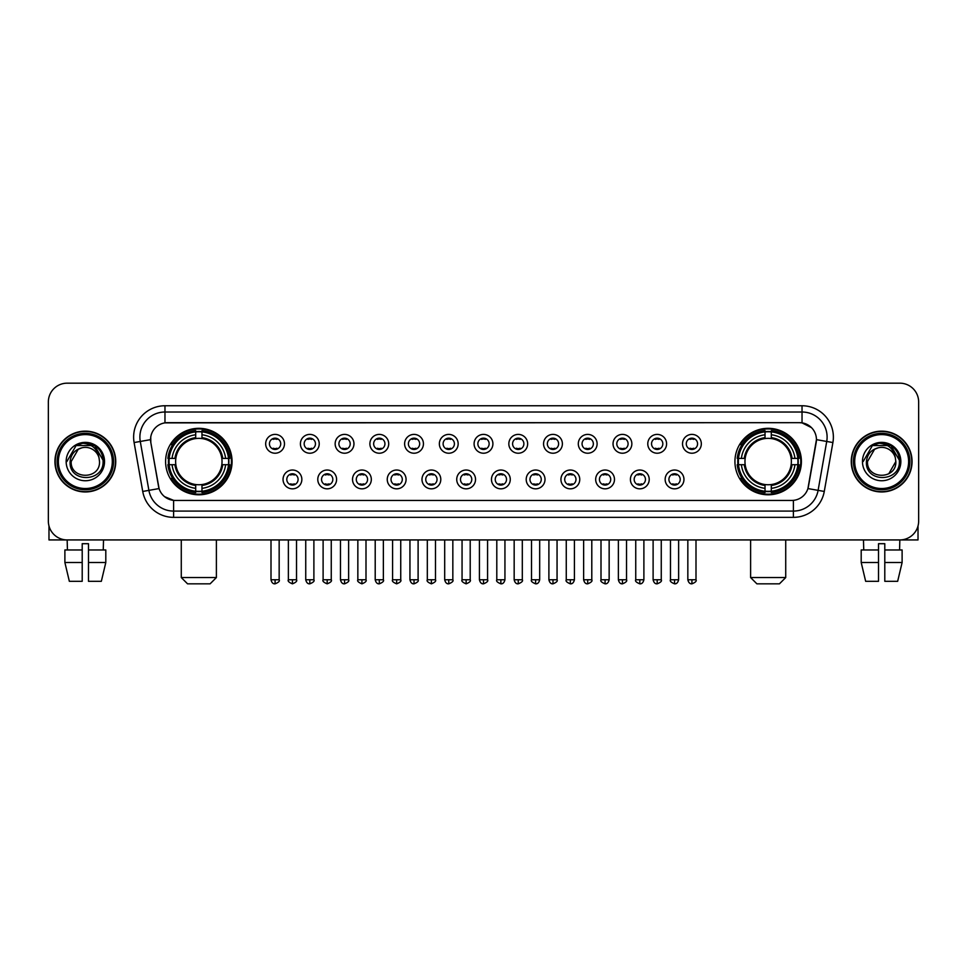 <?xml version="1.0" encoding="UTF-8"?>
<svg xmlns="http://www.w3.org/2000/svg" width="967" height="967" viewBox="0 0 967 967"><rect width="100%" height="100%" fill="white"/><g stroke="black" fill="none" stroke-linecap="round" stroke-linejoin="round"><path stroke-width="1.45" d="M734.932 461.549A33.229 33.229 0 0 0 768.161 494.79A33.229 33.229 0 0 0 801.401 461.549A33.229 33.229 0 0 0 768.161 428.321A33.229 33.229 0 0 0 734.932 461.549M165.599 461.549A33.229 33.229 0 0 0 198.839 494.79A33.229 33.229 0 0 0 232.068 461.549A33.229 33.229 0 0 0 198.839 428.321A33.229 33.229 0 0 0 165.599 461.549M301.849 479.427A9.404 9.404 0 0 1 292.445 488.831A9.404 9.404 0 0 1 283.041 479.427A9.404 9.404 0 0 1 292.445 470.022A9.404 9.404 0 0 1 301.849 479.427M286.8 479.427A5.645 5.645 0 0 0 292.445 485.071A5.645 5.645 0 0 0 298.09 479.427A5.645 5.645 0 0 0 292.445 473.782A5.645 5.645 0 0 0 286.8 479.427M336.589 479.427A9.404 9.404 0 0 1 327.184 488.831A9.404 9.404 0 0 1 317.78 479.427A9.404 9.404 0 0 1 327.184 470.022A9.404 9.404 0 0 1 336.589 479.427M321.54 479.427A5.645 5.645 0 0 0 327.184 485.071A5.645 5.645 0 0 0 332.829 479.427A5.645 5.645 0 0 0 327.184 473.782A5.645 5.645 0 0 0 321.54 479.427M371.328 479.427A9.404 9.404 0 0 1 361.924 488.831A9.404 9.404 0 0 1 352.52 479.427A9.404 9.404 0 0 1 361.924 470.022A9.404 9.404 0 0 1 371.328 479.427M356.279 479.427A5.645 5.645 0 0 0 361.924 485.071A5.645 5.645 0 0 0 367.569 479.427A5.645 5.645 0 0 0 361.924 473.782A5.645 5.645 0 0 0 356.279 479.427M406.067 479.427A9.404 9.404 0 0 1 396.663 488.831A9.404 9.404 0 0 1 387.247 479.427A9.404 9.404 0 0 1 396.663 470.022A9.404 9.404 0 0 1 406.067 479.427M391.019 479.427A5.645 5.645 0 0 0 396.663 485.071A5.645 5.645 0 0 0 402.296 479.427A5.645 5.645 0 0 0 396.663 473.782A5.645 5.645 0 0 0 391.019 479.427M440.795 479.427A9.404 9.404 0 0 1 431.391 488.831A9.404 9.404 0 0 1 421.987 479.427A9.404 9.404 0 0 1 431.391 470.022A9.404 9.404 0 0 1 440.795 479.427M425.746 479.427A5.645 5.645 0 0 0 431.391 485.071A5.645 5.645 0 0 0 437.036 479.427A5.645 5.645 0 0 0 431.391 473.782A5.645 5.645 0 0 0 425.746 479.427M475.534 479.427A9.404 9.404 0 0 1 466.13 488.831A9.404 9.404 0 0 1 456.726 479.427A9.404 9.404 0 0 1 466.13 470.022A9.404 9.404 0 0 1 475.534 479.427M460.485 479.427A5.645 5.645 0 0 0 466.13 485.071A5.645 5.645 0 0 0 471.775 479.427A5.645 5.645 0 0 0 466.13 473.782A5.645 5.645 0 0 0 460.485 479.427M510.274 479.427A9.404 9.404 0 0 1 500.87 488.831A9.404 9.404 0 0 1 491.466 479.427A9.404 9.404 0 0 1 500.87 470.022A9.404 9.404 0 0 1 510.274 479.427M495.225 479.427A5.645 5.645 0 0 0 500.87 485.071A5.645 5.645 0 0 0 506.515 479.427A5.645 5.645 0 0 0 500.87 473.782A5.645 5.645 0 0 0 495.225 479.427M545.013 479.427A9.404 9.404 0 0 1 535.609 488.831A9.404 9.404 0 0 1 526.205 479.427A9.404 9.404 0 0 1 535.609 470.022A9.404 9.404 0 0 1 545.013 479.427M529.964 479.427A5.645 5.645 0 0 0 535.609 485.071A5.645 5.645 0 0 0 541.254 479.427A5.645 5.645 0 0 0 535.609 473.782A5.645 5.645 0 0 0 529.964 479.427M579.753 479.427A9.404 9.404 0 0 1 570.337 488.831A9.404 9.404 0 0 1 560.933 479.427A9.404 9.404 0 0 1 570.337 470.022A9.404 9.404 0 0 1 579.753 479.427M564.704 479.427A5.645 5.645 0 0 0 570.337 485.071A5.645 5.645 0 0 0 575.981 479.427A5.645 5.645 0 0 0 570.337 473.782A5.645 5.645 0 0 0 564.704 479.427M614.48 479.427A9.404 9.404 0 0 1 605.076 488.831A9.404 9.404 0 0 1 595.672 479.427A9.404 9.404 0 0 1 605.076 470.022A9.404 9.404 0 0 1 614.48 479.427M599.431 479.427A5.645 5.645 0 0 0 605.076 485.071A5.645 5.645 0 0 0 610.721 479.427A5.645 5.645 0 0 0 605.076 473.782A5.645 5.645 0 0 0 599.431 479.427M649.22 479.427A9.404 9.404 0 0 1 639.816 488.831A9.404 9.404 0 0 1 630.411 479.427A9.404 9.404 0 0 1 639.816 470.022A9.404 9.404 0 0 1 649.22 479.427M634.171 479.427A5.645 5.645 0 0 0 639.816 485.071A5.645 5.645 0 0 0 645.46 479.427A5.645 5.645 0 0 0 639.816 473.782A5.645 5.645 0 0 0 634.171 479.427M683.959 479.427A9.404 9.404 0 0 1 674.555 488.831A9.404 9.404 0 0 1 665.151 479.427A9.404 9.404 0 0 1 674.555 470.022A9.404 9.404 0 0 1 683.959 479.427M668.91 479.427A5.645 5.645 0 0 0 674.555 485.071A5.645 5.645 0 0 0 680.2 479.427A5.645 5.645 0 0 0 674.555 473.782A5.645 5.645 0 0 0 668.91 479.427M284.479 443.805A9.404 9.404 0 0 1 275.075 453.221A9.404 9.404 0 0 1 265.671 443.805A9.404 9.404 0 0 1 275.075 434.401A9.404 9.404 0 0 1 284.479 443.805M269.43 443.805A5.645 5.645 0 0 0 275.075 449.45A5.645 5.645 0 0 0 280.72 443.805A5.645 5.645 0 0 0 275.075 438.172A5.645 5.645 0 0 0 269.43 443.805M319.219 443.805A9.404 9.404 0 0 1 309.815 453.221A9.404 9.404 0 0 1 300.411 443.805A9.404 9.404 0 0 1 309.815 434.401A9.404 9.404 0 0 1 319.219 443.805M304.17 443.805A5.645 5.645 0 0 0 309.815 449.45A5.645 5.645 0 0 0 315.46 443.805A5.645 5.645 0 0 0 309.815 438.172A5.645 5.645 0 0 0 304.17 443.805M353.958 443.805A9.404 9.404 0 0 1 344.554 453.221A9.404 9.404 0 0 1 335.15 443.805A9.404 9.404 0 0 1 344.554 434.401A9.404 9.404 0 0 1 353.958 443.805M338.909 443.805A5.645 5.645 0 0 0 344.554 449.45A5.645 5.645 0 0 0 350.199 443.805A5.645 5.645 0 0 0 344.554 438.172A5.645 5.645 0 0 0 338.909 443.805M388.698 443.805A9.404 9.404 0 0 1 379.294 453.221A9.404 9.404 0 0 1 369.89 443.805A9.404 9.404 0 0 1 379.294 434.401A9.404 9.404 0 0 1 388.698 443.805M373.649 443.805A5.645 5.645 0 0 0 379.294 449.45A5.645 5.645 0 0 0 384.939 443.805A5.645 5.645 0 0 0 379.294 438.172A5.645 5.645 0 0 0 373.649 443.805M423.437 443.805A9.404 9.404 0 0 1 414.021 453.221A9.404 9.404 0 0 1 404.617 443.805A9.404 9.404 0 0 1 414.021 434.401A9.404 9.404 0 0 1 423.437 443.805M408.388 443.805A5.645 5.645 0 0 0 414.021 449.45A5.645 5.645 0 0 0 419.666 443.805A5.645 5.645 0 0 0 414.021 438.172A5.645 5.645 0 0 0 408.388 443.805M458.165 443.805A9.404 9.404 0 0 1 448.761 453.221A9.404 9.404 0 0 1 439.356 443.805A9.404 9.404 0 0 1 448.761 434.401A9.404 9.404 0 0 1 458.165 443.805M443.116 443.805A5.645 5.645 0 0 0 448.761 449.45A5.645 5.645 0 0 0 454.405 443.805A5.645 5.645 0 0 0 448.761 438.172A5.645 5.645 0 0 0 443.116 443.805M492.904 443.805A9.404 9.404 0 0 1 483.5 453.221A9.404 9.404 0 0 1 474.096 443.805A9.404 9.404 0 0 1 483.5 434.401A9.404 9.404 0 0 1 492.904 443.805M477.855 443.805A5.645 5.645 0 0 0 483.5 449.45A5.645 5.645 0 0 0 489.145 443.805A5.645 5.645 0 0 0 483.5 438.172A5.645 5.645 0 0 0 477.855 443.805M527.644 443.805A9.404 9.404 0 0 1 518.239 453.221A9.404 9.404 0 0 1 508.835 443.805A9.404 9.404 0 0 1 518.239 434.401A9.404 9.404 0 0 1 527.644 443.805M512.595 443.805A5.645 5.645 0 0 0 518.239 449.45A5.645 5.645 0 0 0 523.884 443.805A5.645 5.645 0 0 0 518.239 438.172A5.645 5.645 0 0 0 512.595 443.805M562.383 443.805A9.404 9.404 0 0 1 552.979 453.221A9.404 9.404 0 0 1 543.563 443.805A9.404 9.404 0 0 1 552.979 434.401A9.404 9.404 0 0 1 562.383 443.805M547.334 443.805A5.645 5.645 0 0 0 552.979 449.45A5.645 5.645 0 0 0 558.612 443.805A5.645 5.645 0 0 0 552.979 438.172A5.645 5.645 0 0 0 547.334 443.805M597.11 443.805A9.404 9.404 0 0 1 587.706 453.221A9.404 9.404 0 0 1 578.302 443.805A9.404 9.404 0 0 1 587.706 434.401A9.404 9.404 0 0 1 597.11 443.805M582.061 443.805A5.645 5.645 0 0 0 587.706 449.45A5.645 5.645 0 0 0 593.351 443.805A5.645 5.645 0 0 0 587.706 438.172A5.645 5.645 0 0 0 582.061 443.805M631.85 443.805A9.404 9.404 0 0 1 622.446 453.221A9.404 9.404 0 0 1 613.042 443.805A9.404 9.404 0 0 1 622.446 434.401A9.404 9.404 0 0 1 631.85 443.805M616.801 443.805A5.645 5.645 0 0 0 622.446 449.45A5.645 5.645 0 0 0 628.091 443.805A5.645 5.645 0 0 0 622.446 438.172A5.645 5.645 0 0 0 616.801 443.805M666.589 443.805A9.404 9.404 0 0 1 657.185 453.221A9.404 9.404 0 0 1 647.781 443.805A9.404 9.404 0 0 1 657.185 434.401A9.404 9.404 0 0 1 666.589 443.805M651.54 443.805A5.645 5.645 0 0 0 657.185 449.45A5.645 5.645 0 0 0 662.83 443.805A5.645 5.645 0 0 0 657.185 438.172A5.645 5.645 0 0 0 651.54 443.805M701.329 443.805A9.404 9.404 0 0 1 691.925 453.221A9.404 9.404 0 0 1 682.521 443.805A9.404 9.404 0 0 1 691.925 434.401A9.404 9.404 0 0 1 701.329 443.805M686.28 443.805A5.645 5.645 0 0 0 691.925 449.45A5.645 5.645 0 0 0 697.57 443.805A5.645 5.645 0 0 0 691.925 438.172A5.645 5.645 0 0 0 686.28 443.805M142.729 491.454L134.099 442.548A31.355 31.355 0 0 1 164.97 405.753L802.03 405.753A31.355 31.355 0 0 1 832.901 442.548L824.271 491.454A31.355 31.355 0 0 1 793.399 517.357L173.601 517.357A31.355 31.355 0 0 1 142.729 491.454L148.894 490.366L140.275 441.46A25.082 25.082 0 0 1 164.97 412.015L802.03 412.015A25.082 25.082 0 0 1 826.725 441.46L818.106 490.366A25.082 25.082 0 0 1 793.399 511.084L173.601 511.084A25.082 25.082 0 0 1 148.894 490.366L159.071 488.565L150.816 442.548A16.935 16.935 0 0 1 167.484 422.676L799.516 422.676A16.935 16.935 0 0 1 816.184 442.548L808.448 486.437A16.935 16.935 0 0 1 791.78 500.435L175.22 500.435A16.935 16.935 0 0 1 158.552 486.437L150.816 442.548L150.743 437.096M168.584 464.692A30.412 30.412 0 0 1 168.584 458.418M737.918 464.692A30.412 30.412 0 0 1 737.918 458.418M54.938 461.549A30.412 30.412 0 0 0 85.35 491.961A30.412 30.412 0 0 0 115.75 461.549A30.412 30.412 0 0 0 85.35 431.149A30.412 30.412 0 0 0 54.938 461.549M851.25 461.549A30.412 30.412 0 0 0 881.65 491.961A30.412 30.412 0 0 0 912.062 461.549A30.412 30.412 0 0 0 881.65 431.149A30.412 30.412 0 0 0 851.25 461.549M164.97 405.753L164.97 422.869L799.516 422.676L802.03 422.869L811.482 427.632M791.78 500.435L175.22 500.435M173.601 517.357L173.601 500.35L164.559 496.651M832.901 442.548L816.45 439.647L807.928 488.565L824.271 491.454M918.65 401.982A18.808 18.808 0 0 0 899.842 383.174L67.158 383.174A18.808 18.808 0 0 0 48.35 401.982L48.35 521.116A18.808 18.808 0 0 0 67.158 539.937L899.842 539.937A18.808 18.808 0 0 0 918.65 521.116L918.65 401.982L918.65 521.116M48.35 401.982L48.35 521.116M899.842 383.174L67.158 383.174M67.436 549.969L67.158 539.937L899.842 539.937L899.564 549.969M48.979 525.939L48.979 539.937L121.709 539.937M64.886 549.969L64.886 562.504L69.346 581.312L64.886 562.504L64.886 549.969L82.207 549.969L82.207 543.696L88.481 543.696L88.481 549.969L105.802 549.969L105.802 562.504L101.342 581.312L105.802 562.504L88.481 562.504L88.481 549.969L88.481 581.312L101.342 581.312M103.529 539.937L103.251 549.969M82.207 549.969L82.207 581.312L69.346 581.312M64.886 562.504L82.207 562.504M112.305 461.549A26.967 26.967 0 0 0 85.35 434.594A26.967 26.967 0 0 0 58.383 461.549A26.967 26.967 0 0 0 85.35 488.516A26.967 26.967 0 0 0 112.305 461.549M113.562 461.549A28.212 28.212 0 0 0 85.35 433.337A28.212 28.212 0 0 0 57.126 461.549A28.212 28.212 0 0 0 85.35 489.773A28.212 28.212 0 0 0 113.562 461.549M115.436 461.549A30.098 30.098 0 0 0 85.35 431.463A30.098 30.098 0 0 0 55.252 461.549A30.098 30.098 0 0 0 85.35 491.647A30.098 30.098 0 0 0 115.436 461.549M99.009 457.79L99.516 461.549C100.387 479.837 70.301 479.837 71.171 461.549L78.254 449.28L81.832 447.83C74.81 449.74 70.905 454.309 70.12 461.549C68.609 483.113 103.723 482.557 103.082 461.549C103.191 455.602 100.979 450.682 96.458 446.79C92.349 443.793 87.767 442.608 82.739 443.261C92.01 443.986 97.425 448.833 99.009 457.79L99.516 461.549C100.387 479.837 70.301 479.837 71.171 461.549L78.254 449.28L81.832 447.83L78.254 449.28L71.171 461.549L78.254 449.28L81.832 447.83L78.254 449.28L71.171 461.549L78.254 449.28L81.832 447.83L78.254 449.28L71.171 461.549L78.254 449.28L81.832 447.83A14.167 14.167 0 0 1 99.009 457.79L99.516 461.549C100.387 479.837 70.301 479.837 71.171 461.549C70.301 479.837 100.387 479.837 99.516 461.549C100.387 479.837 70.301 479.837 71.171 461.549C70.301 479.837 100.387 479.837 99.516 461.549C100.387 479.837 70.301 479.837 71.171 461.549M66.155 461.549A19.183 19.183 0 0 0 85.35 480.744A19.183 19.183 0 0 0 104.533 461.549A19.183 19.183 0 0 0 85.35 442.366A19.183 19.183 0 0 0 66.155 461.549M82.739 443.261L76.103 445.545L66.868 461.549L76.103 445.545L94.585 445.545L103.82 461.549L94.585 445.545L76.103 445.545L66.868 461.549L76.103 445.545L94.585 445.545L103.82 461.549L94.585 445.545L76.103 445.545L66.868 461.549L76.103 445.545L94.585 445.545L103.82 461.549M210.117 583.826L187.55 583.826L181.276 577.553L216.39 577.553L210.117 583.826M201.97 491.236L201.97 492.493A31.101 31.101 0 0 0 229.771 464.692L228.514 464.692A29.844 29.844 0 0 1 201.97 491.236L201.97 488.335A26.967 26.967 0 0 0 225.613 464.692L221.818 464.692A23.196 23.196 0 0 0 201.97 438.571L201.97 431.874A29.844 29.844 0 0 1 228.514 458.418L229.771 458.418A31.101 31.101 0 0 0 201.97 430.617L201.97 431.874M169.152 464.692L167.895 464.692A31.101 31.101 0 0 0 195.697 492.493L195.697 491.236A29.844 29.844 0 0 1 169.152 464.692L172.053 464.692A26.967 26.967 0 0 0 195.697 488.335L195.697 484.54A23.196 23.196 0 0 0 221.818 464.692L222.748 464.692A24.115 24.115 0 0 1 201.97 485.47L201.97 488.335M195.697 431.874L195.697 430.617A31.101 31.101 0 0 0 167.895 458.418L169.152 458.418A29.844 29.844 0 0 1 195.697 431.874L195.697 434.775A26.967 26.967 0 0 0 172.053 458.418L175.849 458.418A23.196 23.196 0 0 0 195.697 484.54L195.697 485.47A24.115 24.115 0 0 1 174.918 464.692L172.053 464.692M169.213 464.692A29.784 29.784 0 0 1 169.213 458.418M201.97 431.935A29.784 29.784 0 0 0 195.697 431.935M228.454 458.418A29.784 29.784 0 0 1 228.454 464.692M228.514 458.418L225.613 458.418A26.967 26.967 0 0 0 201.97 434.775M225.613 464.692L228.514 464.692M195.697 488.335L195.697 491.236M221.818 458.418L225.613 458.418M201.97 484.576L201.97 485.47M195.697 484.54A23.196 23.196 0 0 1 175.849 464.692L174.918 464.692M201.97 491.176A29.784 29.784 0 0 1 195.697 491.176M172.053 458.418L169.152 458.418M195.697 438.522L195.697 434.775M201.97 438.571A23.196 23.196 0 0 0 175.849 458.418L174.918 458.418A24.115 24.115 0 0 1 195.697 437.64M201.97 438.535L201.97 437.64A24.115 24.115 0 0 1 222.748 458.418M172.742 444.627L170.966 444.627A32.6 32.6 0 0 1 231.439 461.549A32.6 32.6 0 0 1 170.966 478.484L172.742 478.484M779.45 583.826L756.883 583.826L750.61 577.553L785.724 577.553L779.45 583.826M771.303 491.236L771.303 492.493A31.101 31.101 0 0 0 799.105 464.692L797.848 464.692A29.844 29.844 0 0 1 771.303 491.236L771.303 488.335A26.967 26.967 0 0 0 794.947 464.692L791.151 464.692A23.196 23.196 0 0 0 771.303 438.571L771.303 431.874A29.844 29.844 0 0 1 797.848 458.418L799.105 458.418A31.101 31.101 0 0 0 771.303 430.617L771.303 431.874M738.486 464.692L737.229 464.692A31.101 31.101 0 0 0 765.03 492.493L765.03 491.236A29.844 29.844 0 0 1 738.486 464.692L741.387 464.692A26.967 26.967 0 0 0 765.03 488.335L765.03 484.54A23.196 23.196 0 0 0 791.151 464.692L792.082 464.692A24.115 24.115 0 0 1 771.303 485.47L771.303 488.335M765.03 431.874L765.03 430.617A31.101 31.101 0 0 0 737.229 458.418L738.486 458.418A29.844 29.844 0 0 1 765.03 431.874L765.03 434.775A26.967 26.967 0 0 0 741.387 458.418L745.182 458.418A23.196 23.196 0 0 0 765.03 484.54L765.03 485.47A24.115 24.115 0 0 1 744.252 464.692L741.387 464.692M738.546 464.692A29.784 29.784 0 0 1 738.546 458.418M771.303 431.935A29.784 29.784 0 0 0 765.03 431.935M797.787 458.418A29.784 29.784 0 0 1 797.787 464.692M797.848 458.418L794.947 458.418A26.967 26.967 0 0 0 771.303 434.775M794.947 464.692L797.848 464.692M765.03 488.335L765.03 491.236M791.151 458.418L794.947 458.418M771.303 484.576L771.303 485.47M765.03 484.54A23.196 23.196 0 0 1 745.182 464.692L744.252 464.692M771.303 491.176A29.784 29.784 0 0 1 765.03 491.176M741.387 458.418L738.486 458.418M765.03 438.522L765.03 434.775M771.303 438.571A23.196 23.196 0 0 0 745.182 458.418L744.252 458.418A24.115 24.115 0 0 1 765.03 437.64M771.303 438.535L771.303 437.64A24.115 24.115 0 0 1 792.082 458.418M742.076 444.627L740.299 444.627A32.6 32.6 0 0 1 800.773 461.549A32.6 32.6 0 0 1 740.299 478.484L742.076 478.484M273.202 449.135L273.202 448.241A4.811 4.811 0 0 0 276.961 448.241L276.961 449.135M276.961 438.486L276.961 439.381A4.811 4.811 0 0 0 273.202 439.381L273.202 438.486M307.941 449.135L307.941 448.241A4.811 4.811 0 0 0 311.7 448.241L311.7 449.135M311.7 438.486L311.7 439.381A4.811 4.811 0 0 0 307.941 439.381L307.941 438.486M342.669 449.135L342.669 448.241A4.811 4.811 0 0 0 346.44 448.241L346.44 449.135M346.44 438.486L346.44 439.381A4.811 4.811 0 0 0 342.669 439.381L342.669 438.486M377.408 449.135L377.408 448.241A4.811 4.811 0 0 0 381.167 448.241L381.167 449.135M381.167 438.486L381.167 439.381A4.811 4.811 0 0 0 377.408 439.381L377.408 438.486M412.147 449.135L412.147 448.241A4.811 4.811 0 0 0 415.907 448.241L415.907 449.135M415.907 438.486L415.907 439.381A4.811 4.811 0 0 0 412.147 439.381L412.147 438.486M446.887 449.135L446.887 448.241A4.811 4.811 0 0 0 450.646 448.241L450.646 449.135M450.646 438.486L450.646 439.381A4.811 4.811 0 0 0 446.887 439.381L446.887 438.486M481.614 449.135L481.614 448.241A4.811 4.811 0 0 0 485.386 448.241L485.386 449.135M485.386 438.486L485.386 439.381A4.811 4.811 0 0 0 481.614 439.381L481.614 438.486M516.354 449.135L516.354 448.241A4.811 4.811 0 0 0 520.113 448.241L520.113 449.135M520.113 438.486L520.113 439.381A4.811 4.811 0 0 0 516.354 439.381L516.354 438.486M551.093 449.135L551.093 448.241A4.811 4.811 0 0 0 554.853 448.241L554.853 449.135M554.853 438.486L554.853 439.381A4.811 4.811 0 0 0 551.093 439.381L551.093 438.486M585.833 449.135L585.833 448.241A4.811 4.811 0 0 0 589.592 448.241L589.592 449.135M589.592 438.486L589.592 439.381A4.811 4.811 0 0 0 585.833 439.381L585.833 438.486M620.56 449.135L620.56 448.241A4.811 4.811 0 0 0 624.331 448.241L624.331 449.135M624.331 438.486L624.331 439.381A4.811 4.811 0 0 0 620.56 439.381L620.56 438.486M655.3 449.135L655.3 448.241A4.811 4.811 0 0 0 659.059 448.241L659.059 449.135M659.059 438.486L659.059 439.381A4.811 4.811 0 0 0 655.3 439.381L655.3 438.486M690.039 449.135L690.039 448.241A4.811 4.811 0 0 0 693.798 448.241L693.798 449.135M693.798 438.486L693.798 439.381A4.811 4.811 0 0 0 690.039 439.381L690.039 438.486M290.571 484.745L290.571 483.851A4.811 4.811 0 0 0 294.331 483.851L294.331 484.745M294.331 474.108L294.331 475.002A4.811 4.811 0 0 0 290.571 475.002L290.571 474.108M325.299 484.745L325.299 483.851A4.811 4.811 0 0 0 329.07 483.851L329.07 484.745M329.07 474.108L329.07 475.002A4.811 4.811 0 0 0 325.299 475.002L325.299 474.108M360.038 484.745L360.038 483.851A4.811 4.811 0 0 0 363.797 483.851L363.797 484.745M363.797 474.108L363.797 475.002A4.811 4.811 0 0 0 360.038 475.002L360.038 474.108M394.778 484.745L394.778 483.851A4.811 4.811 0 0 0 398.537 483.851L398.537 484.745M398.537 474.108L398.537 475.002A4.811 4.811 0 0 0 394.778 475.002L394.778 474.108M429.517 484.745L429.517 483.851A4.811 4.811 0 0 0 433.276 483.851L433.276 484.745M433.276 474.108L433.276 475.002A4.811 4.811 0 0 0 429.517 475.002L429.517 474.108M464.245 484.745L464.245 483.851A4.811 4.811 0 0 0 468.016 483.851L468.016 484.745M468.016 474.108L468.016 475.002A4.811 4.811 0 0 0 464.245 475.002L464.245 474.108M498.984 484.745L498.984 483.851A4.811 4.811 0 0 0 502.755 483.851L502.755 484.745M502.755 474.108L502.755 475.002A4.811 4.811 0 0 0 498.984 475.002L498.984 474.108M533.724 484.745L533.724 483.851A4.811 4.811 0 0 0 537.483 483.851L537.483 484.745M537.483 474.108L537.483 475.002A4.811 4.811 0 0 0 533.724 475.002L533.724 474.108M568.463 484.745L568.463 483.851A4.811 4.811 0 0 0 572.222 483.851L572.222 484.745M572.222 474.108L572.222 475.002A4.811 4.811 0 0 0 568.463 475.002L568.463 474.108M603.203 484.745L603.203 483.851A4.811 4.811 0 0 0 606.962 483.851L606.962 484.745M606.962 474.108L606.962 475.002A4.811 4.811 0 0 0 603.203 475.002L603.203 474.108M637.93 484.745L637.93 483.851A4.811 4.811 0 0 0 641.701 483.851L641.701 484.745M641.701 474.108L641.701 475.002A4.811 4.811 0 0 0 637.93 475.002L637.93 474.108M672.669 484.745L672.669 483.851A4.811 4.811 0 0 0 676.429 483.851L676.429 484.745M676.429 474.108L676.429 475.002A4.811 4.811 0 0 0 672.669 475.002L672.669 474.108M918.021 525.939L918.021 539.937L845.291 539.937M878.519 549.969L878.519 562.504L861.198 562.504L865.658 581.312L861.198 562.504L861.198 549.969L878.519 549.969L878.519 543.696L884.793 543.696L884.793 549.969L902.114 549.969L902.114 562.504L897.654 581.312L902.114 562.504L884.793 562.504L884.793 549.969M878.519 562.504L878.519 581.312L865.658 581.312M897.654 581.312L884.793 581.312L884.793 562.504M863.471 539.937L863.749 549.969M908.617 461.549A26.967 26.967 0 0 0 881.65 434.594A26.967 26.967 0 0 0 854.695 461.549A26.967 26.967 0 0 0 881.65 488.516A26.967 26.967 0 0 0 908.617 461.549M909.874 461.549A28.212 28.212 0 0 0 881.65 433.337A28.212 28.212 0 0 0 853.438 461.549A28.212 28.212 0 0 0 881.65 489.773A28.212 28.212 0 0 0 909.874 461.549M911.748 461.549A30.098 30.098 0 0 0 881.65 431.463A30.098 30.098 0 0 0 851.564 461.549A30.098 30.098 0 0 0 881.65 491.647A30.098 30.098 0 0 0 911.748 461.549M895.321 457.79L895.829 461.549L895.321 457.79L895.829 461.549L895.321 457.79L895.829 461.549L895.321 457.79L895.829 461.549L895.321 457.79L895.829 461.549L888.746 473.83L895.829 461.549C896.699 479.837 866.613 479.837 867.484 461.549L874.567 449.28L878.145 447.83C871.122 449.74 867.218 454.309 866.432 461.549C864.921 483.113 900.035 482.557 899.395 461.549C899.503 455.602 897.291 450.682 892.771 446.79C888.661 443.793 884.08 442.608 879.051 443.261C888.322 443.986 893.738 448.833 895.321 457.79L895.829 461.549L888.746 473.83L895.829 461.549C896.699 479.837 866.613 479.837 867.484 461.549L874.567 449.28L878.145 447.83L874.567 449.28L867.484 461.549L874.567 449.28L878.145 447.83L874.567 449.28L867.484 461.549L874.567 449.28L878.145 447.83L874.567 449.28L867.484 461.549L874.567 449.28L878.145 447.83L874.567 449.28L867.484 461.549L874.567 449.28L878.145 447.83A14.167 14.167 0 0 1 895.321 457.79L895.829 461.549C896.699 479.837 866.613 479.837 867.484 461.549C866.613 479.837 896.699 479.837 895.829 461.549C896.699 479.837 866.613 479.837 867.484 461.549M862.467 461.549A19.183 19.183 0 0 0 881.65 480.744A19.183 19.183 0 0 0 900.845 461.549A19.183 19.183 0 0 0 881.65 442.366A19.183 19.183 0 0 0 862.467 461.549M863.18 461.549L872.415 445.545L890.897 445.545L900.132 461.549L890.897 445.545L872.415 445.545L863.18 461.549L872.415 445.545L890.897 445.545L900.132 461.549L890.897 445.545L872.415 445.545L863.18 461.549L872.415 445.545L890.897 445.545L900.132 461.549L890.897 445.545L872.415 445.545L863.18 461.549L872.415 445.545L890.897 445.545L900.132 461.549L890.897 445.545L872.415 445.545L863.18 461.549L872.415 445.545L879.051 443.261L872.415 445.545L863.18 461.549L872.415 445.545L879.051 443.261L872.415 445.545L863.18 461.549L872.415 445.545L890.897 445.545L900.132 461.549L890.897 445.545M802.03 405.753L802.03 422.869M134.099 442.548L140.275 441.46A25.082 25.082 0 0 1 139.889 437.096M140.275 441.46L150.55 439.647M793.399 500.35L793.399 517.357M201.97 484.54A23.196 23.196 0 0 0 221.818 464.692M195.697 491.454A30.062 30.062 0 0 0 201.97 491.454M228.732 464.692A30.062 30.062 0 0 0 228.732 458.418M201.97 431.657A30.062 30.062 0 0 0 195.697 431.657M771.303 484.54A23.196 23.196 0 0 0 791.151 464.692M765.03 491.454A30.062 30.062 0 0 0 771.303 491.454M798.065 464.692A30.062 30.062 0 0 0 798.065 458.418M771.303 431.657A30.062 30.062 0 0 0 765.03 431.657M275.075 579.753L271.002 579.753C271.715 582.654 273.069 584.008 275.075 583.826L275.075 579.753L279.161 579.753L279.161 539.937M309.815 579.753L305.741 579.753C306.454 582.654 307.808 584.008 309.815 583.826L309.815 579.753L313.888 579.753L313.888 539.937M344.554 579.753L340.481 579.753C341.194 582.654 342.548 584.008 344.554 583.826L344.554 579.753L348.628 579.753L348.628 539.937M379.294 579.753L375.208 579.753C375.921 582.654 377.287 584.008 379.294 583.826L379.294 579.753L383.367 579.753L383.367 539.937M414.021 579.753L409.948 579.753C410.661 582.654 412.027 584.008 414.021 583.826L414.021 579.753L418.107 579.753L418.107 539.937M448.761 579.753L444.687 579.753C445.4 582.654 446.754 584.008 448.761 583.826L448.761 579.753L452.834 579.753L452.834 539.937M483.5 579.753L479.427 579.753C480.14 582.654 481.493 584.008 483.5 583.826L483.5 579.753L487.573 579.753L487.573 539.937M518.239 579.753L514.166 579.753C514.867 582.654 516.233 584.008 518.239 583.826L518.239 579.753L522.313 579.753L522.313 539.937M552.979 579.753L548.893 579.753C549.607 582.654 550.972 584.008 552.979 583.826L552.979 579.753L557.052 579.753L557.052 539.937M587.706 579.753L583.633 579.753C584.346 582.654 585.7 584.008 587.706 583.826L587.706 579.753L591.792 579.753L591.792 539.937M622.446 579.753L618.372 579.753C619.085 582.654 620.439 584.008 622.446 583.826L622.446 579.753L626.519 579.753L626.519 539.937M657.185 579.753L653.112 579.753C653.825 582.654 655.179 584.008 657.185 583.826L657.185 579.753L661.259 579.753L661.259 539.937M691.925 579.753L687.839 579.753C688.552 582.654 689.918 584.008 691.925 583.826L691.925 579.753L695.998 579.753L695.998 539.937M292.445 579.753L288.371 579.753C287.55 581.046 288.903 582.412 292.445 583.826L292.445 579.753L296.518 579.753L296.518 539.937M327.184 579.753L323.111 579.753C322.277 581.046 323.643 582.412 327.184 583.826L327.184 579.753L331.258 579.753L331.258 539.937M361.924 579.753L357.85 579.753C357.016 581.046 358.382 582.412 361.924 583.826L361.924 579.753L365.997 579.753L365.997 539.937M396.663 579.753L392.578 579.753C391.756 581.046 393.11 582.412 396.663 583.826L396.663 579.753L400.737 579.753L400.737 539.937M431.391 579.753L427.317 579.753C426.495 581.046 427.849 582.412 431.391 583.826L431.391 579.753L435.476 579.753L435.476 539.937M466.13 579.753L462.057 579.753C461.235 581.046 462.589 582.412 466.13 583.826L466.13 579.753L470.204 579.753L470.204 539.937M500.87 579.753L496.796 579.753C495.962 581.046 497.328 582.412 500.87 583.826L500.87 579.753L504.943 579.753L504.943 539.937M535.609 579.753L531.524 579.753C530.702 581.046 532.055 582.412 535.609 583.826L535.609 579.753L539.683 579.753L539.683 539.937M570.337 579.753L566.263 579.753C565.441 581.046 566.795 582.412 570.337 583.826L570.337 579.753L574.422 579.753L574.422 539.937M605.076 579.753L601.003 579.753C600.181 581.046 601.534 582.412 605.076 583.826L605.076 579.753L609.15 579.753L609.15 539.937M639.816 579.753L635.742 579.753C634.908 581.046 636.274 582.412 639.816 583.826L639.816 579.753L643.889 579.753L643.889 539.937M674.555 579.753L670.482 579.753C669.648 581.046 671.013 582.412 674.555 583.826L674.555 579.753L678.629 579.753L678.629 539.937M216.39 539.937L216.39 577.553M181.276 539.937L181.276 577.553M785.724 539.937L785.724 577.553M750.61 539.937L750.61 577.553M271.002 579.753L271.002 539.937M279.161 579.753C279.983 581.046 278.629 582.412 275.075 583.826M305.741 579.753L305.741 539.937M313.888 579.753C314.722 581.046 313.356 582.412 309.815 583.826M340.481 579.753L340.481 539.937M348.628 579.753C349.45 581.046 348.096 582.412 344.554 583.826M375.208 579.753L375.208 539.937M383.367 579.753C384.189 581.046 382.835 582.412 379.294 583.826M409.948 579.753L409.948 539.937M418.107 579.753C418.929 581.046 417.575 582.412 414.021 583.826M444.687 579.753L444.687 539.937M452.834 579.753C453.668 581.046 452.302 582.412 448.761 583.826M479.427 579.753L479.427 539.937M487.573 579.753C488.408 581.046 487.042 582.412 483.5 583.826M514.166 579.753L514.166 539.937M522.313 579.753C523.135 581.046 521.781 582.412 518.239 583.826M548.893 579.753L548.893 539.937M557.052 579.753C557.874 581.046 556.521 582.412 552.979 583.826M583.633 579.753L583.633 539.937M591.792 579.753C592.614 581.046 591.26 582.412 587.706 583.826M618.372 579.753L618.372 539.937M626.519 579.753C627.353 581.046 625.987 582.412 622.446 583.826M653.112 579.753L653.112 539.937M661.259 579.753C662.081 581.046 660.727 582.412 657.185 583.826M687.839 579.753L687.839 539.937M695.998 579.753C696.82 581.046 695.466 582.412 691.925 583.826M288.371 579.753L288.371 539.937M296.518 579.753C297.353 581.046 295.987 582.412 292.445 583.826M323.111 579.753L323.111 539.937M331.258 579.753C332.092 581.046 330.726 582.412 327.184 583.826M357.85 579.753L357.85 539.937M365.997 579.753C366.819 581.046 365.466 582.412 361.924 583.826M392.578 579.753L392.578 539.937M400.737 579.753C401.559 581.046 400.205 582.412 396.663 583.826M427.317 579.753L427.317 539.937M435.476 579.753C436.298 581.046 434.945 582.412 431.391 583.826M462.057 579.753L462.057 539.937M470.204 579.753C471.038 581.046 469.672 582.412 466.13 583.826M496.796 579.753L496.796 539.937M504.943 579.753C504.23 582.654 502.876 584.008 500.87 583.826M531.524 579.753L531.524 539.937M539.683 579.753C538.97 582.654 537.616 584.008 535.609 583.826M566.263 579.753L566.263 539.937M574.422 579.753C573.709 582.654 572.343 584.008 570.337 583.826M601.003 579.753L601.003 539.937M609.15 579.753C608.448 582.654 607.083 584.008 605.076 583.826M635.742 579.753L635.742 539.937M643.889 579.753C643.176 582.654 641.822 584.008 639.816 583.826M670.482 579.753L670.482 539.937M678.629 579.753C677.915 582.654 676.562 584.008 674.555 583.826"/></g></svg>
